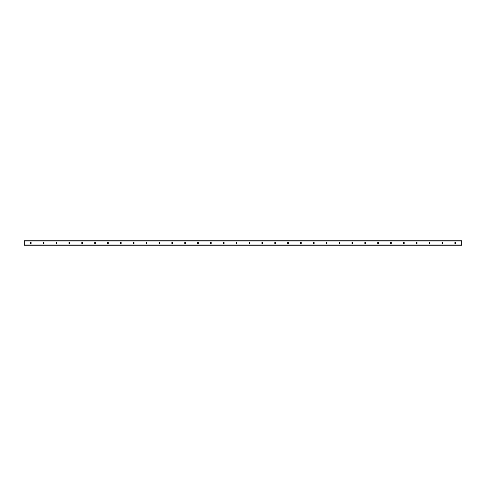 <?xml version="1.0" encoding="UTF-8"?>
<svg xmlns="http://www.w3.org/2000/svg" width="486" height="486" viewBox="0 0 486 486"><rect width="100%" height="100%" fill="white"/><g stroke="black" fill="none" stroke-linecap="round" stroke-linejoin="round"><path stroke-width="0.73" d="M455.267 242.484A0.516 0.516 0 0 1 455.716 243.255A0.516 0.516 0 0 1 454.823 243.255A0.516 0.516 0 0 1 455.267 242.484M442.406 242.484A0.516 0.516 0 0 1 442.849 243.255A0.516 0.516 0 0 1 441.956 243.255A0.516 0.516 0 0 1 442.406 242.484M429.539 242.484A0.516 0.516 0 0 1 429.982 243.255A0.516 0.516 0 0 1 429.095 243.255A0.516 0.516 0 0 1 429.539 242.484M416.672 242.484A0.516 0.516 0 0 1 417.122 243.255A0.516 0.516 0 0 1 416.229 243.255A0.516 0.516 0 0 1 416.672 242.484M403.811 242.484A0.516 0.516 0 0 1 404.255 243.255A0.516 0.516 0 0 1 403.362 243.255A0.516 0.516 0 0 1 403.811 242.484M390.944 242.484A0.516 0.516 0 0 1 391.388 243.255A0.516 0.516 0 0 1 390.501 243.255A0.516 0.516 0 0 1 390.944 242.484M378.078 242.484A0.516 0.516 0 0 1 378.527 243.255A0.516 0.516 0 0 1 377.634 243.255A0.516 0.516 0 0 1 378.078 242.484M365.217 242.484A0.516 0.516 0 0 1 365.66 243.255A0.516 0.516 0 0 1 364.767 243.255A0.516 0.516 0 0 1 365.217 242.484M352.35 242.484A0.516 0.516 0 0 1 352.793 243.255A0.516 0.516 0 0 1 351.907 243.255A0.516 0.516 0 0 1 352.35 242.484M339.483 242.484A0.516 0.516 0 0 1 339.933 243.255A0.516 0.516 0 0 1 339.04 243.255A0.516 0.516 0 0 1 339.483 242.484M326.622 242.484A0.516 0.516 0 0 1 327.066 243.255A0.516 0.516 0 0 1 326.173 243.255A0.516 0.516 0 0 1 326.622 242.484M313.756 242.484A0.516 0.516 0 0 1 314.199 243.255A0.516 0.516 0 0 1 313.312 243.255A0.516 0.516 0 0 1 313.756 242.484M300.889 242.484A0.516 0.516 0 0 1 301.338 243.255A0.516 0.516 0 0 1 300.445 243.255A0.516 0.516 0 0 1 300.889 242.484M288.028 242.484A0.516 0.516 0 0 1 288.471 243.255A0.516 0.516 0 0 1 287.578 243.255A0.516 0.516 0 0 1 288.028 242.484M275.161 242.484A0.516 0.516 0 0 1 275.605 243.255A0.516 0.516 0 0 1 274.718 243.255A0.516 0.516 0 0 1 275.161 242.484M262.294 242.484A0.516 0.516 0 0 1 262.744 243.255A0.516 0.516 0 0 1 261.851 243.255A0.516 0.516 0 0 1 262.294 242.484M249.433 242.484A0.516 0.516 0 0 1 249.877 243.255A0.516 0.516 0 0 1 248.984 243.255A0.516 0.516 0 0 1 249.433 242.484M236.567 242.484A0.516 0.516 0 0 1 237.016 243.255A0.516 0.516 0 0 1 236.123 243.255A0.516 0.516 0 0 1 236.567 242.484M223.706 242.484A0.516 0.516 0 0 1 224.149 243.255A0.516 0.516 0 0 1 223.256 243.255A0.516 0.516 0 0 1 223.706 242.484M210.839 242.484A0.516 0.516 0 0 1 211.282 243.255A0.516 0.516 0 0 1 210.395 243.255A0.516 0.516 0 0 1 210.839 242.484M197.972 242.484A0.516 0.516 0 0 1 198.422 243.255A0.516 0.516 0 0 1 197.529 243.255A0.516 0.516 0 0 1 197.972 242.484M185.111 242.484A0.516 0.516 0 0 1 185.555 243.255A0.516 0.516 0 0 1 184.662 243.255A0.516 0.516 0 0 1 185.111 242.484M172.244 242.484A0.516 0.516 0 0 1 172.688 243.255A0.516 0.516 0 0 1 171.801 243.255A0.516 0.516 0 0 1 172.244 242.484M159.378 242.484A0.516 0.516 0 0 1 159.827 243.255A0.516 0.516 0 0 1 158.934 243.255A0.516 0.516 0 0 1 159.378 242.484M146.517 242.484A0.516 0.516 0 0 1 146.96 243.255A0.516 0.516 0 0 1 146.067 243.255A0.516 0.516 0 0 1 146.517 242.484M133.65 242.484A0.516 0.516 0 0 1 134.093 243.255A0.516 0.516 0 0 1 133.207 243.255A0.516 0.516 0 0 1 133.65 242.484M120.783 242.484A0.516 0.516 0 0 1 121.233 243.255A0.516 0.516 0 0 1 120.34 243.255A0.516 0.516 0 0 1 120.783 242.484M107.922 242.484A0.516 0.516 0 0 1 108.366 243.255A0.516 0.516 0 0 1 107.473 243.255A0.516 0.516 0 0 1 107.922 242.484M95.056 242.484A0.516 0.516 0 0 1 95.499 243.255A0.516 0.516 0 0 1 94.612 243.255A0.516 0.516 0 0 1 95.056 242.484M82.189 242.484A0.516 0.516 0 0 1 82.638 243.255A0.516 0.516 0 0 1 81.745 243.255A0.516 0.516 0 0 1 82.189 242.484M69.328 242.484A0.516 0.516 0 0 1 69.771 243.255A0.516 0.516 0 0 1 68.878 243.255A0.516 0.516 0 0 1 69.328 242.484M56.461 242.484A0.516 0.516 0 0 1 56.905 243.255A0.516 0.516 0 0 1 56.018 243.255A0.516 0.516 0 0 1 56.461 242.484M43.594 242.484A0.516 0.516 0 0 1 44.044 243.255A0.516 0.516 0 0 1 43.151 243.255A0.516 0.516 0 0 1 43.594 242.484M30.733 242.484A0.516 0.516 0 0 1 31.177 243.255A0.516 0.516 0 0 1 30.284 243.255A0.516 0.516 0 0 1 30.733 242.484M461.7 240.746L24.3 240.746L461.7 240.746L461.7 245.254L24.3 245.254L461.7 245.254M24.3 240.746L24.3 245.254M24.3 245.011L461.7 245.011M24.3 240.989L461.7 240.989"/></g></svg>
